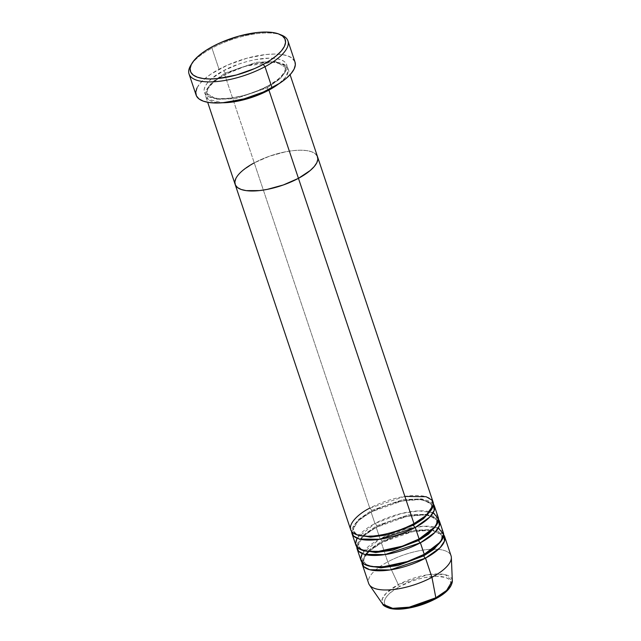 <?xml version="1.0" encoding="UTF-8"?>
<svg xmlns="http://www.w3.org/2000/svg" width="641" height="641" viewBox="0 0 641 641"><rect width="100%" height="100%" fill="white"/><g stroke="black" fill="none" stroke-linecap="round" stroke-linejoin="round"><path stroke-width="0.48" stroke-dasharray="3.21 2.4" d="M281.607 35.135A52.137 19.022 -18.5 0 0 211.963 48.147L212.427 46.617L211.963 48.147A52.137 19.022 161.5 0 1 280.325 34.662M225.191 73.098A2.171 0.857 -118.2 0 0 223.445 70.79C212.275 76.007 194.527 91.423 210.4 97.408C227.235 102.872 258.243 92.096 267.642 86.263A2.171 0.857 -118.2 0 0 267.241 86.271A2.171 0.857 -118.2 0 0 267.177 87.793L235.712 98.642L216.682 99.339L207.035 93.546L207.788 87.825L212.291 82.072L225.191 73.098L212.291 82.072L207.788 87.825L207.035 93.546L216.682 99.339L235.712 98.642L267.177 87.793A2.171 0.857 -118.2 0 0 268.347 89.716A2.171 0.857 61.8 0 1 267.177 87.793L280.077 78.819L284.58 73.066L285.325 67.345L275.686 61.552L256.656 62.257L225.191 73.098A2.171 0.857 61.8 0 1 225.127 74.62A2.171 0.857 -118.2 0 0 225.191 73.098L256.656 62.257L275.686 61.552L285.325 67.345L284.58 73.066L280.077 78.819L267.177 87.793A2.171 0.857 61.8 0 1 267.241 86.271A2.171 0.857 61.8 0 1 267.642 86.263L279.404 78.45L283.434 74.468L286.014 70.646L287.04 67.129L286.463 64.044L284.316 61.52L280.686 59.653L275.694 58.507L269.557 58.131L254.765 59.709L246.697 61.608L238.572 64.156L223.445 70.79L211.682 78.603L207.644 82.585L205.072 86.407L204.046 89.924L204.615 93.009L206.763 95.533L210.4 97.408L215.384 98.554L221.53 98.93L228.597 98.522L244.389 95.445L260.358 89.796L267.642 86.263C278.803 81.054 296.559 65.63 280.686 59.653C263.852 54.189 232.835 64.965 223.445 70.79A2.171 0.857 61.8 0 1 225.191 73.098M205.617 96.15A43.452 15.857 161.5 0 0 222.563 102.76L207.9 99.251L206.178 90.621L214.078 81.527L224.727 74.628A2.171 0.857 -118.2 0 0 225.127 74.62A2.171 0.857 61.8 0 1 224.727 74.628A43.452 15.857 161.5 0 1 288.033 68.579A43.452 15.857 161.5 0 1 278.482 84.051L285.189 77.737L288.33 70.855L285.133 65.021L274.933 62.121L245.92 66.031L224.727 74.628L254.253 162.87L224.727 74.628A43.452 15.857 161.5 0 0 205.617 96.15L207.676 102.288M429.414 601.635L435.247 598.806C444.189 594.632 458.411 582.284 445.695 577.493C432.218 573.118 407.38 581.748 399.856 586.419A2.171 0.857 61.8 0 1 398.309 584.624L387.757 561.861L381.339 542.679A43.452 15.857 161.5 0 0 361.925 562.165L368.839 551.124L381.339 542.679A2.171 0.857 -118.2 0 0 381.732 542.671A2.171 0.857 -118.2 0 0 381.796 541.148A2.171 0.857 -118.2 0 0 380.049 538.841L376.203 527.335A43.452 15.857 161.5 0 0 356.789 546.821L363.703 535.78L376.203 527.335A2.171 0.857 -118.2 0 0 376.596 527.319A2.171 0.857 -118.2 0 0 376.668 525.804A2.171 0.857 -118.2 0 0 374.921 523.497L371.067 511.983A43.452 15.857 161.5 0 0 351.653 531.477L358.567 520.436L371.067 511.983A2.171 0.857 -118.2 0 0 371.468 511.975A2.171 0.857 -118.2 0 0 371.532 510.452A2.171 0.857 -118.2 0 0 369.785 508.153L254.253 162.87L242.49 170.682L238.452 174.656L235.88 178.478L238.452 174.656L242.49 170.682L254.253 162.87A43.452 15.857 161.5 0 1 317.551 156.813A43.452 15.857 -18.5 0 0 254.253 162.87L269.38 156.236L285.574 151.789L293.29 150.611L300.357 150.202L306.502 150.579L311.494 151.725L315.124 153.6L317.535 156.765L315.124 153.6L311.494 151.725L306.502 150.579L300.357 150.202L293.29 150.611L285.574 151.789L269.38 156.236L254.253 162.87A43.452 15.857 -18.5 0 0 235.143 184.392L235.159 184.44M294.988 61.985A52.137 19.022 -18.5 0 0 219.03 69.244L211.963 48.147L219.03 69.244A52.137 19.022 -18.5 0 0 196.098 95.076M191.363 64.429A52.137 19.022 161.5 0 1 211.963 48.147A52.137 19.022 -18.5 0 0 190.625 65.574M196.971 87.985L200.064 83.394L204.904 78.619L211.306 73.843L227.763 65.005L246.921 58.227L265.871 54.541L274.356 54.052L281.728 54.501L287.713 55.879L292.072 58.123L294.964 61.921M433.084 502.095A43.452 15.857 -18.5 0 0 369.785 508.153A2.171 0.857 61.8 0 1 371.532 510.452L358.631 519.426L354.12 525.179L353.375 530.9L357.237 534.931L353.375 530.9L354.12 525.179L358.631 519.426L371.532 510.452L402.997 499.611L422.018 498.906L431.665 504.707L431.008 510.244L431.665 504.707L422.018 498.906L402.997 499.611L371.532 510.452A2.171 0.857 61.8 0 1 371.468 511.975A2.171 0.857 61.8 0 1 371.067 511.983A43.452 15.857 161.5 0 1 433.388 504.13L421.361 499.483L401.891 501.006L371.067 511.983L374.921 523.497L357.021 538.216M413.974 523.617A2.171 0.857 -118.2 0 0 413.581 523.625A2.171 0.857 -118.2 0 0 413.373 523.937A2.171 0.857 61.8 0 1 413.581 523.625A2.171 0.857 61.8 0 1 413.974 523.617M438.22 517.439A43.452 15.857 -18.5 0 0 374.921 523.497A2.171 0.857 61.8 0 1 376.668 525.804L363.767 534.77L359.256 540.531L358.511 546.244L362.373 550.274L358.511 546.244L359.256 540.531L363.767 534.77L376.668 525.804L408.133 514.955L427.154 514.258L436.801 520.051L436.136 525.596L436.801 520.051L427.154 514.258L408.133 514.955L376.668 525.804A2.171 0.857 61.8 0 1 376.596 527.319A2.171 0.857 61.8 0 1 376.203 527.335A43.452 15.857 161.5 0 1 438.524 519.474L426.497 514.827L407.027 516.35L376.203 527.335L380.049 538.841L362.157 553.56M419.11 538.961A2.171 0.857 -118.2 0 0 418.709 538.977A2.171 0.857 -118.2 0 0 418.509 539.281A2.171 0.857 61.8 0 1 418.709 538.977A2.171 0.857 61.8 0 1 419.11 538.961M443.356 532.791A43.452 15.857 -18.5 0 0 380.049 538.841A2.171 0.857 61.8 0 1 381.796 541.148L368.904 550.114L364.392 555.875L363.647 561.588L367.509 565.618L363.647 561.588L364.392 555.875L368.904 550.114L381.796 541.148L413.269 530.299L432.29 529.602L441.937 535.395L441.272 540.94L441.937 535.395L432.29 529.602L413.269 530.299L381.796 541.148A2.171 0.857 61.8 0 1 381.732 542.671A2.171 0.857 61.8 0 1 381.339 542.679A43.452 15.857 161.5 0 1 443.66 534.818L431.633 530.171L412.163 531.693L381.339 542.679L387.757 561.861A43.452 15.857 161.5 0 1 429.63 549.353A43.452 15.857 161.5 0 1 451.352 557.462M424.246 554.313A2.171 0.857 -118.2 0 0 423.845 554.321A2.171 0.857 -118.2 0 0 423.645 554.633A2.171 0.857 61.8 0 1 423.845 554.321A2.171 0.857 61.8 0 1 424.246 554.313M451.056 555.811A43.452 15.857 -18.5 0 0 387.757 561.861L398.309 584.624L428.092 574.657L445.303 574.681L452.322 580.89A36.898 13.461 -18.5 0 0 433.869 573.999A36.898 13.461 -18.5 0 0 398.309 584.624A36.898 13.461 -18.5 0 0 382.725 604.175L382.268 598.902L386.082 593.334L398.309 584.624A2.171 0.857 -118.2 0 0 399.856 586.419L390.433 592.677L387.204 595.866L385.137 598.926L384.32 601.739L384.776 604.207L386.499 606.234L389.408 607.732L393.398 608.646M438.292 528.08L423.949 526.221L406.338 528.865L380.049 538.841A43.452 15.857 -18.5 0 0 360.939 560.362M369.4 584.88A43.452 15.857 161.5 0 1 387.757 561.861A43.452 15.857 -18.5 0 0 368.647 583.382M447.899 589.367L449.966 586.307L450.783 583.486L450.327 581.018L448.604 578.991L445.695 577.493L436.785 576.275L424.943 577.541L418.477 579.063L411.971 581.107L399.856 586.419C390.914 590.593 376.692 602.941 389.408 607.732C402.893 612.107 427.723 603.477 435.247 598.806L440.399 595.737M416.634 606.162L423.132 604.118M254.253 162.87L369.785 508.153A43.452 15.857 -18.5 0 0 350.675 529.674M433.156 512.736L418.813 510.877L401.202 513.521L374.921 523.497A43.452 15.857 -18.5 0 0 355.811 545.018M404.872 496.406L369.785 508.153M267.249 86.263C249.718 95.076 233.34 99.163 218.116 98.514C205.545 96.615 208.125 94.067 207.035 93.546C206.466 93.217 206.779 91.599 207.964 88.698C210.536 84.203 216.249 79.508 225.119 74.628C242.691 65.791 259.092 61.712 274.324 62.385C282.881 64.292 286.551 65.943 285.325 67.345C287.304 67.361 283.586 78.21 267.249 86.263M288.033 68.579L290.085 74.717M371.451 511.983C362.59 516.87 356.877 521.558 354.305 526.053C353.111 528.953 352.806 530.572 353.375 530.9C354.457 531.429 351.885 533.977 364.457 535.868C379.68 536.517 396.058 532.439 413.589 523.625C429.927 515.564 433.645 504.723 431.665 504.707C432.891 503.305 429.222 501.647 420.656 499.74C405.433 499.067 389.031 503.153 371.451 511.983M376.588 527.327C367.726 532.214 362.005 536.902 359.441 541.405C358.247 544.297 357.934 545.916 358.511 546.244C359.593 546.773 357.021 549.321 369.593 551.22C384.816 551.861 401.194 547.783 418.725 538.969C435.063 530.908 438.781 520.067 436.801 520.051C438.027 518.649 434.358 516.991 425.792 515.084C410.569 514.419 394.167 518.497 376.588 527.327M365.939 554.705L364.569 556.749L363.455 560.29L363.647 561.588C364.729 562.117 362.157 564.665 374.729 566.564C389.952 567.213 406.33 563.127 423.861 554.313C440.199 546.252 443.909 535.411 441.937 535.395C443.163 533.993 439.494 532.342 430.928 530.436C415.705 529.762 399.303 533.841 381.724 542.671L368.928 551.476"/><path stroke-width="0.96" d="M189.039 73.971L196.098 95.076A52.137 19.022 -18.5 0 0 272.056 87.809L264.997 66.704A52.137 19.022 -18.5 0 0 281.607 35.135L279.172 34.149A49.966 18.228 161.5 0 1 263.251 64.404L264.997 66.704L272.056 87.809A52.137 19.022 -18.5 0 0 294.988 61.985L287.929 40.88A52.137 19.022 161.5 0 1 264.997 66.704A52.137 19.022 161.5 0 1 189.039 73.971A52.137 19.022 161.5 0 1 191.363 64.429M191.98 63.323L190.625 65.574A52.137 19.022 -18.5 0 0 208.517 81.896A52.137 19.022 -18.5 0 0 264.997 66.704L263.251 64.404A49.966 18.228 161.5 0 1 209.126 78.963A49.966 18.228 161.5 0 1 191.98 63.323A49.966 18.228 161.5 0 1 212.427 46.617L205.032 51.024L198.894 55.599L194.263 60.174L191.298 64.573L190.121 68.619L190.778 72.161L193.245 75.061L197.428 77.216L203.157 78.539L210.224 78.971L218.357 78.498L236.513 74.965L254.878 68.467L263.251 64.404L270.646 59.998L276.784 55.422L281.423 50.847L284.388 46.448L285.557 42.402L284.9 38.861L282.433 35.952L278.25 33.805L272.521 32.483L265.454 32.05L257.321 32.515L239.165 36.056L220.8 42.554L212.427 46.617A49.966 18.228 161.5 0 1 279.172 34.149M268.347 89.716A2.171 0.857 -118.2 0 0 268.924 90.101L249.637 98.121L222.563 102.76A43.452 15.857 161.5 0 0 268.924 90.101L298.45 178.334A43.452 15.857 -18.5 0 0 317.551 156.813A43.452 15.857 161.5 0 1 298.45 178.334L283.314 184.969L267.129 189.416L259.405 190.593L246.192 190.625L241.208 189.48L237.571 187.605L235.423 185.081L234.854 182.004L235.88 178.478L234.854 182.004L235.423 185.081L237.571 187.605L241.208 189.48L246.192 190.625L252.338 191.002L259.405 190.593L267.129 189.416L283.314 184.969L298.45 178.334L268.924 90.101A2.171 0.857 61.8 0 1 268.347 89.716M278.482 84.051A43.452 15.857 161.5 0 1 268.924 90.101L278.482 84.051M280.325 34.662A52.137 19.022 161.5 0 1 287.929 40.88M369.785 508.153C358.615 513.361 340.86 528.777 356.741 534.762C373.575 540.227 404.583 529.45 413.974 523.617L298.45 178.334A43.452 15.857 161.5 0 1 235.143 184.392A43.452 15.857 -18.5 0 0 298.45 178.334L310.212 170.522L314.242 166.548L316.822 162.726L317.848 159.2L317.271 156.124L317.848 159.2L316.822 162.726L314.242 166.548L310.212 170.522L298.45 178.334L413.974 523.617A43.452 15.857 -18.5 0 0 433.084 502.095L290.085 74.717M294.964 61.921L295.333 64.853L294.107 69.076L291.014 73.659L286.174 78.434L279.772 83.21L263.323 92.048L244.157 98.826L225.207 102.52L216.73 103.009L209.359 102.552L203.373 101.182L199.006 98.93L196.434 95.902L195.745 92.208L196.971 87.985M434.366 505.933A43.452 15.857 161.5 0 0 433.388 504.13L434.245 510.356L429.831 517.015L415.256 527.455A2.171 0.857 61.8 0 1 413.509 525.147L423.477 518.721L431.008 510.244L423.477 518.721L413.509 525.147A2.171 0.857 61.8 0 1 413.373 523.937A2.171 0.857 -118.2 0 0 413.509 525.147L387.725 534.818L370.602 537.174L357.237 534.931L370.602 537.174L387.725 534.818L413.509 525.147A2.171 0.857 -118.2 0 0 415.256 527.455L379.76 539.257L359.465 539.041L353.536 535.988L351.653 531.477A43.452 15.857 161.5 0 0 351.957 533.504L355.811 545.018A43.452 15.857 -18.5 0 0 419.11 538.961A43.452 15.857 -18.5 0 0 438.22 517.439L434.366 505.933A43.452 15.857 161.5 0 1 415.256 527.455L419.11 538.961L415.256 527.455A43.452 15.857 161.5 0 1 351.957 533.504M439.502 521.277A43.452 15.857 161.5 0 0 438.524 519.474L439.381 525.7L434.967 532.367L420.392 542.799A2.171 0.857 61.8 0 1 418.645 540.491L428.613 534.065L436.136 525.596L428.613 534.065L418.645 540.491A2.171 0.857 61.8 0 1 418.509 539.281A2.171 0.857 -118.2 0 0 418.645 540.491L392.861 550.17L375.73 552.518L362.373 550.274L375.73 552.518L392.861 550.17L418.645 540.491A2.171 0.857 -118.2 0 0 420.392 542.799L384.896 554.601L364.601 554.385L358.664 551.332L356.789 546.821A43.452 15.857 161.5 0 0 357.093 548.856L360.939 560.362A43.452 15.857 -18.5 0 0 424.246 554.313A43.452 15.857 -18.5 0 0 443.356 532.791L439.502 521.277A43.452 15.857 161.5 0 1 420.392 542.799L424.246 554.313L420.392 542.799A43.452 15.857 161.5 0 1 357.093 548.856M357.021 538.216L355.555 543.897L358.752 548.6L366.868 551.252L378.382 551.38L402.332 546.172L419.11 538.961L435.487 526.461L438.492 518.737L433.156 512.736M362.229 564.2A43.452 15.857 161.5 0 0 425.528 558.143L431.946 577.325L435.84 597.757L409.319 607.155L392.685 608.333L382.725 604.175A36.898 13.461 -18.5 0 0 435.84 597.757A2.171 0.857 -118.2 0 1 435.64 598.798C446.312 593.149 451.873 587.18 452.322 580.89L446.617 590.433L435.84 597.757A36.898 13.461 -18.5 0 0 452.322 580.89L451.352 557.462A43.452 15.857 161.5 0 1 431.946 577.325L425.528 558.143L440.103 547.71L444.517 541.052L443.66 534.818A43.452 15.857 161.5 0 1 444.638 536.621A43.452 15.857 161.5 0 1 425.528 558.143A2.171 0.857 61.8 0 1 423.781 555.843L433.749 549.417L441.272 540.94L433.749 549.417L423.781 555.843A2.171 0.857 61.8 0 1 423.645 554.633A2.171 0.857 -118.2 0 0 423.781 555.843L397.997 565.514L380.866 567.862L367.509 565.618L380.866 567.862L397.997 565.514L423.781 555.843A2.171 0.857 -118.2 0 0 425.528 558.143L390.024 569.945L369.737 569.737L363.8 566.676L361.925 562.165A43.452 15.857 161.5 0 0 362.229 564.2L368.647 583.382A43.452 15.857 -18.5 0 0 431.946 577.325L435.84 597.757A2.171 0.857 61.8 0 1 435.64 598.798A2.171 0.857 61.8 0 1 435.247 598.806M362.157 553.56L360.691 559.24L363.888 563.952L372.004 566.596L383.518 566.732L407.46 561.516L424.246 554.313L440.623 541.805L443.628 534.089L438.292 528.08M435.632 598.806C425.448 604.126 414.855 607.476 403.846 608.838C398.438 609.439 393.83 609.303 390.032 608.437C385.409 606.859 382.973 605.441 382.725 604.175L369.4 584.88A43.452 15.857 161.5 0 0 431.946 577.325A43.452 15.857 -18.5 0 0 451.056 555.811L444.638 536.621M440.399 595.737L447.899 589.367M393.398 608.646L403.982 608.621L416.634 606.162M423.132 604.118L429.414 601.635M207.676 102.288L235.143 184.392A43.452 15.857 161.5 0 1 254.253 162.87M235.143 184.392L350.675 529.674A43.452 15.857 -18.5 0 0 413.974 523.617L426.009 515.572L433.324 505.004L431.954 500.108L426.105 496.711L404.872 496.406M368.928 551.476L365.939 554.705"/></g></svg>

